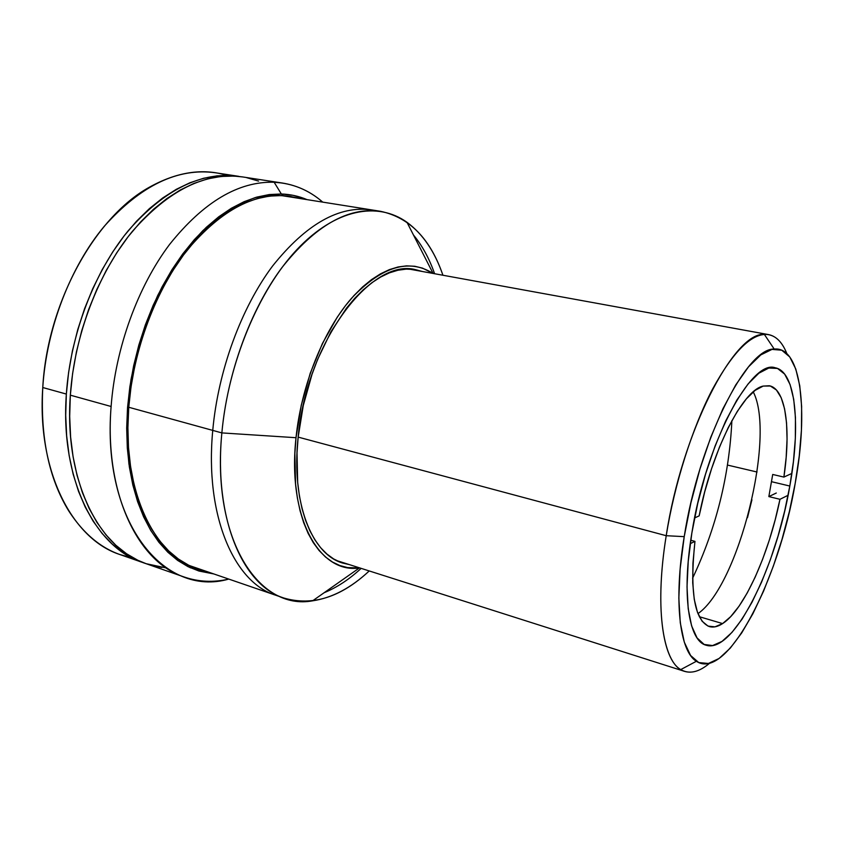 <?xml version="1.0" encoding="UTF-8"?>
<svg xmlns="http://www.w3.org/2000/svg" width="844" height="844" viewBox="0 0 844 844"><rect width="100%" height="100%" fill="white"/><g stroke="black" fill="none" stroke-linecap="round" stroke-linejoin="round"><path stroke-width="1.27" d="M789.815 486.038C776.1 567.738 733.468 654.3 706.08 645.206C688.767 641.113 681.498 594.841 691.858 532.986L688.24 561.249L687.027 586.854L688.198 608.682L691.616 625.889L697.038 637.895L704.16 644.457L712.6 645.554L721.989 641.419L731.927 632.451L742.055 619.179L752.025 602.205L761.541 582.202L770.308 559.857L778.084 535.908L784.656 511.053L789.815 486.038L793.423 461.605L795.333 438.5L795.449 417.463L793.708 399.254L790.089 384.569L784.646 374.103L777.493 368.438L768.81 368.037L758.893 373.185L748.09 383.946L736.844 400.088L725.65 421.072L715.068 446.075L705.595 473.959L697.735 503.414L691.858 532.986C705.563 444.197 751.192 358.753 775.235 367.784C795.966 371.497 800.861 425.513 789.815 486.038L771.606 481.713L789.815 486.038M747.478 517.71L751.941 499.796M666.222 535.708L684.22 536.647C698.832 441.655 746.434 347.654 774.212 349.057C801.42 346.198 808.552 410.954 795.175 483.475C779.107 579.691 726.99 681.92 696.384 661.274C679.705 651.399 673.491 601.339 684.22 536.647L666.222 535.708C674.556 483.739 692.375 427.729 712.441 389.327C733.71 350.566 752.437 332.325 768.641 334.614C776.374 336.228 782.451 342.569 786.851 353.636C781.618 340.48 774.106 334.055 764.326 334.382C733.974 331.829 681.73 432.888 666.222 535.708L298.154 437.108L666.222 535.708C654.817 605.654 662.234 659.364 680.76 669.587C689.253 674.461 698.895 672.32 709.698 663.152C700.615 670.864 692.27 673.617 684.684 671.402C663.532 666.169 653.942 610.803 666.222 535.708M757.057 472.018L727.465 465.065M795.175 483.475L789.383 511.464L782.029 539.274L773.347 566.113L763.546 591.19L752.89 613.725L741.697 632.947L730.292 648.097L719.067 658.478L708.401 663.468L698.769 662.572L690.582 655.482L684.294 642.136L680.275 622.798L678.84 598.069L680.137 568.919L684.22 536.647L690.919 502.813L699.919 469.116L710.775 437.245L722.918 408.77L735.704 384.98L748.522 366.834L760.792 354.913L772.007 349.405L781.766 350.207L789.762 356.949L795.797 369.039L799.764 385.792L801.631 406.439L801.431 430.145L799.247 456.098L795.175 483.475M694.96 541.363L690.73 540.234L694.96 541.363L692.935 563.254L692.713 582.824L694.253 599.346L697.45 612.269L702.124 621.247L708.042 626.111L714.963 626.839L722.612 623.589C717.801 626.733 713.359 627.725 709.308 626.575C694.422 620.319 689.643 591.918 694.96 541.363L690.244 543.694L694.96 541.363M699.317 616.7L722.612 623.589L699.317 616.7M699.159 515.863C711.756 450.538 742.826 389.96 763.208 386.077L769.338 385.761C785.859 388.82 791.081 428.974 783.897 477.082L772.714 474.465L768.852 496.588L779.972 499.3C768.81 554.455 744.018 609.938 722.612 623.589L730.725 616.605L739.017 606.235L747.246 592.921L755.18 577.117L762.607 559.319L769.327 540.054L775.161 519.872L779.972 499.3L787.304 495.671L779.972 499.3L768.852 496.588L772.714 474.465L783.897 477.082L786.154 457.49L787.062 439.218L786.545 422.823L784.582 408.823L781.196 397.735L776.427 390.002L770.382 386.024L763.208 386.077L755.127 390.35L746.391 398.822L737.318 411.355L728.245 427.57L719.542 446.93L711.576 468.694L704.677 491.989L699.159 515.863L694.591 517.952L699.159 515.863M697.956 613.63C738.648 585.578 776.005 435.726 753.238 391.859M791.197 473.737L783.897 477.082L791.197 473.737M776.301 493.012L768.852 496.588L776.301 493.012M128.752 407.262L212.751 430.398C218.132 370.6 241.257 307.828 272.591 266.008C306.14 224.029 339.172 205.324 371.687 209.903C339.172 205.324 306.14 224.029 272.591 266.008C241.257 307.828 218.132 370.6 212.751 430.398L128.752 407.262M380.528 211.306C409.583 217.478 430.387 238.789 442.931 275.249C434.85 251.67 422.865 234.02 406.977 222.288C377.69 201.336 335.49 208.742 297.004 249.497C258.633 290.22 228.154 363.152 221.856 432.909L296.012 437.709L294.862 453.618L295.548 483.844L297.352 497.802L300.074 510.789L303.671 522.658L308.092 533.303L313.261 542.618L319.106 550.541L325.541 557.029L332.494 562.041L339.868 565.554L347.591 567.59L359.407 567.938C319.486 574.099 287.213 517.773 296.012 437.709L221.856 432.909C211.38 539.59 258.876 610.961 312.618 600.822C332.146 597.921 351.02 587.962 369.229 570.945C341.029 597.246 312.66 606.298 284.101 598.101C242.882 585.588 213.585 518.649 221.856 432.909C227.342 372.879 250.51 309.811 281.791 267.78C315.276 225.58 348.192 206.759 380.528 211.306L281.379 195.555M413.349 234.854C422.179 245.477 429.269 258.443 434.607 273.73C429.269 258.443 422.179 245.477 413.349 234.854M189.172 565.469L275.64 595.199C234.189 582.603 204.628 515.8 212.751 430.398C204.628 515.8 234.189 582.603 275.64 595.199L284.101 598.101M361.158 568.371C349.268 579.364 336.925 587.487 324.138 592.72C336.925 587.487 349.268 579.364 361.158 568.371M205.683 571.177L197.412 568.888C153.851 555.468 121.905 489.889 128.742 407.42L131.042 386.752L134.787 366.011L139.935 345.481L146.402 325.425L154.114 306.119L162.945 287.815L172.767 270.724L183.454 255.078L194.837 241.025L206.769 228.713L219.092 218.269L231.646 209.755L244.264 203.235L256.819 198.699L269.173 196.146L281.189 195.555L298.639 198.266L290.262 196.409C256.091 191.577 221.94 209.238 187.822 249.381C156.013 289.376 133.194 349.638 128.742 407.42L127.898 427.75L128.499 447.478L130.546 466.342L133.953 484.129L138.68 500.65L144.609 515.705L151.667 529.167L159.716 540.92L168.652 550.868L178.337 558.981L188.645 565.206L199.448 569.563L205.683 571.177M111.113 406.491C101.502 523.396 164.949 597.689 228.724 579.089C213.521 582.613 198.72 581.938 184.319 577.053C138.247 562.579 104.139 493.55 111.113 406.491C115.491 347.855 137.836 286.622 169.581 244.443C203.583 201.959 238.43 181.228 274.142 182.241C238.43 181.228 203.583 201.959 169.581 244.443C137.836 286.622 115.491 347.855 111.113 406.491L70.337 395.171L111.113 406.491M281.337 193.983L274.142 182.241L282.54 183.053C297.542 185.511 310.93 191.852 322.703 202.096C308.704 189.889 292.509 183.275 274.142 182.241L281.337 193.983C290.357 194.299 298.882 196.177 306.931 199.585L292.995 195.302L281.337 193.983L269.225 194.563L256.776 197.116L244.116 201.674L231.372 208.246L218.712 216.813L206.284 227.342L194.247 239.738L182.747 253.907L171.965 269.69L162.048 286.918L153.133 305.391L145.358 324.866L138.827 345.101L133.637 365.821L129.86 386.742L127.539 407.599L126.684 428.108L127.307 448.006L129.375 467.038L132.825 484.983L137.593 501.631L143.596 516.813L150.717 530.38L158.841 542.217L167.861 552.24L177.63 560.405L188.033 566.662L198.931 571.029L213.616 573.909L190.238 567.717C175.425 559.604 162.301 547.239 150.865 530.633C140.748 511.707 133.436 489.488 128.932 463.957C126.283 437.002 126.98 408.823 131.02 379.399C136.992 350.007 145.906 321.986 157.786 295.347C171.079 270.228 186.113 248.653 202.887 230.602C220.221 215.03 237.797 203.984 255.605 197.454L281.337 193.983L282.909 195.238M282.54 183.053L242.566 176.923C205.514 171.828 168.758 189.995 132.329 231.425C98.389 272.728 74.441 335.163 70.337 395.171L72.595 373.575L76.424 351.916L81.794 330.5L88.62 309.6L96.807 289.503L106.239 270.46L116.778 252.736L128.256 236.531L140.526 222.014L153.408 209.354L166.722 198.646L180.289 189.974L193.972 183.391L207.571 178.886L220.97 176.459L234.01 176.069L242.703 176.945M161.816 567.474L149.631 564.836M146.265 563.75L137.815 560.258L126.495 553.727L115.828 545.235L105.954 534.811L97.007 522.51L89.126 508.426L82.438 492.674L77.057 475.394L73.09 456.783L70.611 437.044L69.683 416.419L70.337 395.171C64.007 480.584 99.159 548.874 146.149 563.708L166.236 567.949M246.585 177.641L258.559 181.101M238.514 176.301L215.452 172.767C177.936 167.597 140.906 185.395 104.382 226.15C70.358 266.788 46.568 328.284 42.77 387.523C47.232 303.249 94.792 217.341 149.209 187.315C176.765 171.944 202.687 167.967 226.973 175.373M66.349 394.064C70.411 334.171 94.338 271.873 128.288 230.665C164.738 189.33 201.526 171.216 238.652 176.322L230.085 175.468L217.013 175.847L203.604 178.263L189.974 182.747L176.29 189.32L162.702 197.971L149.377 208.647L136.485 221.276L124.216 235.75L112.737 251.923L102.198 269.616L92.777 288.606L84.59 308.661L77.775 329.519L72.415 350.893L68.596 372.51L66.349 394.064L65.705 415.28L66.655 435.863L69.155 455.57L73.143 474.159L78.545 491.408L85.255 507.138L93.156 521.212L102.135 533.503L112.03 543.916L122.718 552.409L134.059 558.95L142.414 562.399C95.34 547.524 60.082 479.318 66.349 394.064L42.77 387.523L66.349 394.064M42.77 387.523C36.862 471.817 72.679 539.58 120.259 554.656L131.653 557.757C106.734 552.894 85.708 537.217 68.596 510.704C48.92 478.485 40.312 437.424 42.77 387.523M221.856 432.909L212.751 430.398L221.856 432.909M298.132 437.276C306.33 342.706 371.339 257.114 415.892 269.763L422.401 271.504L414.204 269.489L406.228 269.12L397.925 270.238L389.39 272.855L380.707 277.001L371.972 282.645L363.268 289.777L354.712 298.343L346.399 308.271L330.922 331.819L317.618 359.417L312.016 374.346L303.27 405.563L298.132 437.276L297.014 452.827L297.668 482.367L299.409 496.029L302.068 508.732L305.57 520.347L309.875 530.77L314.917 539.907L320.625 547.682L326.913 554.044L333.697 558.971L340.913 562.452L349.342 564.604L342.769 563.085C311.837 554.445 291.053 502.665 298.132 437.276M432.856 273.287C408.728 258.232 381.615 266.567 351.515 298.291C323.537 330.289 301.361 385.18 296.012 437.709L301.255 405.247L310.212 373.301L322.429 343.466L337.262 317.165L345.418 305.728L353.931 295.59L362.688 286.844L371.582 279.575L380.528 273.825L389.401 269.616L398.125 266.968L406.597 265.86L414.752 266.261L422.517 268.128L433.099 273.456L406.977 222.288M731.885 420.607C729.258 475.752 716.166 528.291 692.597 578.224M764.326 334.382L774.212 349.057M409.15 269.088L768.641 334.614M336.503 560.521L684.684 671.402M680.76 669.587L696.384 661.274M184.319 577.053L146.149 563.708M142.414 562.399L120.259 554.656M359.407 567.938L312.618 600.822"/></g></svg>
